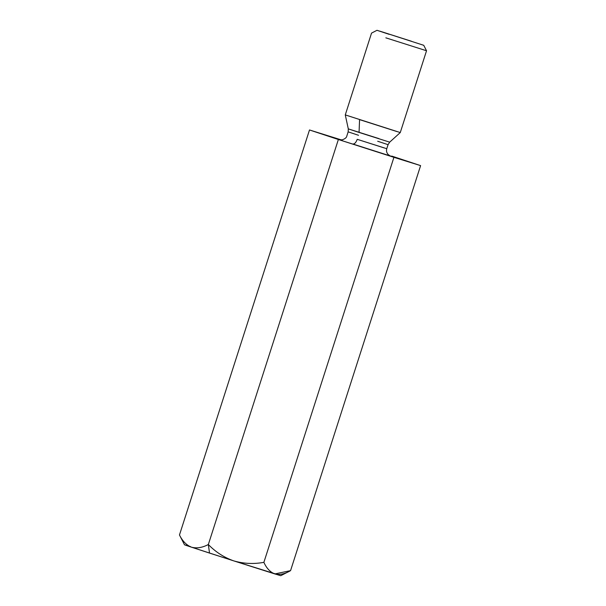 <?xml version="1.0" encoding="UTF-8"?>
<svg xmlns="http://www.w3.org/2000/svg" width="606" height="606" viewBox="0 0 606 606"><rect width="100%" height="100%" fill="white"/><g stroke="black" fill="none" stroke-linecap="round" stroke-linejoin="round"><path stroke-width="0.91" d="M179.891 535.825L179.467 534.977C182.512 541.158 186.527 545.233 191.511 547.195L209.517 553.073L208.335 544.521C202.343 547.688 196.738 548.582 191.511 547.195C196.738 548.582 202.343 547.688 208.335 544.521L338.368 139.509L309.499 129.964L341.307 139.895L309.499 129.964L179.467 534.977L309.499 129.964L338.368 139.509L208.335 544.521C215.592 552.013 224.053 557.467 233.719 560.876C243.688 563.739 253.74 564.224 263.883 562.345C266.572 568.307 270.215 572.17 274.836 573.935C279.654 575.102 284.896 573.996 290.562 570.632L420.602 165.62L393.923 157.333L263.883 562.345L393.923 157.333L338.368 139.509L420.602 165.62L290.562 570.632L274.836 573.935L280.745 575.7L289.373 571.269M391.734 156.075L420.602 165.62L391.734 156.075M357.229 139.319L384.318 147.97L357.229 139.319C356.002 142.584 354.533 144.145 352.828 144.001L387.378 155.03L352.828 144.001C354.533 144.145 356.002 142.584 357.229 139.319L386.772 148.697L388.067 144.675L389.681 142.16L400.271 132.562L345.276 114.905L396.892 131.555L359.57 119.632L359.055 132.434L389.681 142.16M377.69 141.243L388.067 144.675M358.525 135.289L348.155 131.858L358.525 135.289M378.924 138.6L348.298 128.873L359.055 132.434L359.57 119.632M385.833 37.83L426.533 50.76L400.271 132.562M411.588 41.291L379.864 31.156L423.738 45.306L426.533 50.76M389.143 34.322L376.993 30.3L371.539 33.103L345.276 114.905L348.298 128.873L348.155 131.858L346.859 135.888C346.632 137.539 345.079 138.857 342.201 139.834L340.019 139.736M208.335 544.521L209.517 553.073L233.719 560.876C224.053 557.467 215.592 552.013 208.335 544.521M276.995 574.39L233.719 560.876L274.836 573.935C270.215 572.17 266.572 568.307 263.883 562.345C253.74 564.224 243.688 563.739 233.719 560.876L191.511 547.195C182.633 544.256 182.27 544.044 190.413 546.567C182.27 544.044 182.633 544.256 191.511 547.195C186.527 545.233 182.512 541.158 179.467 534.977L184.504 544.802M390.097 155.81L388.378 154.727C386.651 152.939 386.113 150.932 386.772 148.697"/></g></svg>
